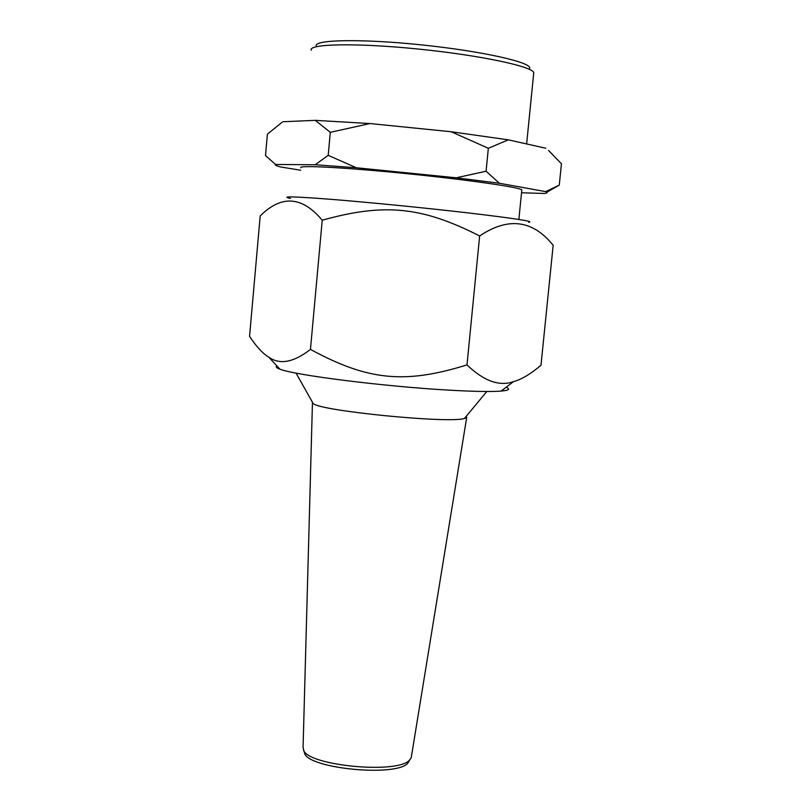 <?xml version="1.0" encoding="UTF-8"?>
<svg xmlns="http://www.w3.org/2000/svg" width="811" height="811" viewBox="0 0 811 811"><rect width="100%" height="100%" fill="white"/><g stroke="black" fill="none" stroke-linecap="round" stroke-linejoin="round"><path stroke-width="1.22" d="M304.237 752.243L303.071 747.407L312.458 402.276L313.147 403.493C319.443 410.883 448.919 423.697 464.429 418.476L466.69 417.543L466.315 416.205M304.612 753.368C308.727 768.635 395.393 777.05 407.659 763.384L409.748 759.968M303.496 750.023C307.673 765.614 396.812 774.272 409.352 760.312L411.197 757.92L411.501 756.075M540.988 365.203L553.163 245.287C532.715 219.923 508.203 216.811 479.646 235.96C421.953 206.633 384.475 202.851 322.231 220.217C302.067 196.15 281.387 194.741 260.189 215.979L249.565 336.342C256.235 346.49 262.673 353.454 268.857 357.225C279.775 365.021 293.643 362.416 310.461 349.409C367.93 380.602 404.882 384.232 466.994 364.899C483.802 380.998 499.282 386.594 513.414 381.687C521.625 379.426 530.82 373.932 540.988 365.203M506.125 387.242C510.626 389.118 508.953 390.405 501.086 391.084C491.06 391.855 473.624 391.541 448.767 390.121C385.113 386.594 294.434 375.189 279.866 369.147C276.369 367.88 275.416 366.866 277.038 366.085M282.116 122.238L267.397 134.16L265.511 155.56L275.547 164.481C274.665 165.079 276.419 165.92 280.819 167.005L300.699 170.229M356.293 167.745L315.175 164.755L328.202 155.337L356.293 167.745L456.258 177.802L486.083 171.222L499.383 183.266L456.258 177.802M521.524 192.765L544.191 193.474C547.374 193.14 547.881 192.531 545.732 191.629L559.276 185.101L546.847 192.227M559.276 185.101L561.435 163.781L548.51 150.41M451.159 131.747L508.335 139.837L488.334 148.271L451.159 131.747L369.938 123.546L330.3 132.345L315.286 120.352L369.938 123.546M290.46 198.442C279.704 196.1 293.602 196.424 332.155 199.415C369.907 202.446 426.343 208.042 468.535 212.948C515.117 218.463 535.148 221.575 528.64 222.275M466.994 364.899L479.646 235.96M311.242 50.221C308.018 43.743 356.83 42.801 418.131 49.025C479.402 55.168 532.432 66.38 533.76 72.666L533.638 73.872M529.553 68.55C533.303 62.67 482.626 51.164 421.122 44.848C359.587 38.441 310.694 39.698 316.675 46.602M508.335 139.837L545.823 148.251M282.948 121.741L315.286 120.352M545.732 191.629L499.383 183.266M315.175 164.755L275.547 164.481M300.911 167.776C297.384 164.988 345.516 167.492 406.352 173.605C467.156 179.687 520.125 187.321 521.818 189.916L521.767 190.403M486.083 171.222L488.334 148.271M328.202 155.337L330.3 132.345M310.461 349.409L322.231 220.217M464.429 418.476L486.813 391.5M313.147 403.493L296.045 373.101M407.659 763.384L409.352 760.312M411.197 757.92L466.69 417.543M501.086 391.084L513.414 381.687M279.866 369.147L268.857 357.225M526.633 143.942L533.76 72.666M518.868 219.467L521.818 189.916"/></g></svg>
